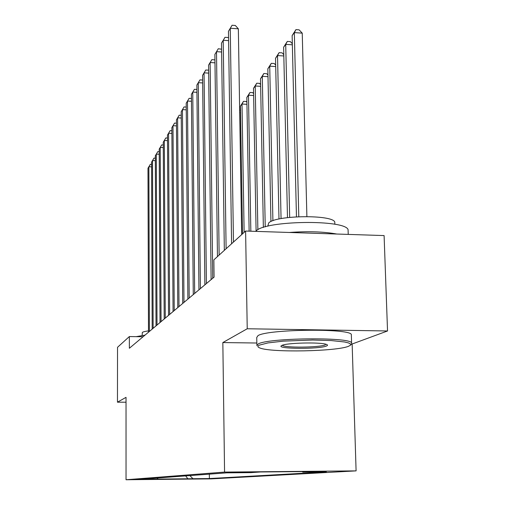 <?xml version="1.0" encoding="UTF-8"?>
<svg xmlns="http://www.w3.org/2000/svg" width="505" height="505" viewBox="0 0 505 505"><rect width="100%" height="100%" fill="white"/><g stroke="black" fill="none" stroke-linecap="round" stroke-linejoin="round"><path stroke-width="0.76" d="M227.225 472.491L250.133 472.232L227.225 472.491M351.404 344.271L387.537 330.971L384.097 235.576L245.6 231.044L213.855 259.86L214.07 277.125L129.368 348.261L129.362 336.557L117.526 347.307L117.463 402.188L126.029 402.214M352.155 344.284L356.094 470.881L211.229 478.873L126.035 479.75L224.567 472.087L356.094 470.881M149 479.365L134.324 479.523L149 479.277M189.861 475.59L192.973 478.734L209.386 478.563L326.369 471.923L302.792 472.143L313.801 471.481L260.359 471.973L250.922 472.623L226.713 472.85L140.289 479.27L157.005 479.1L158.109 477.951M192.973 478.734L157.005 479.1M387.537 330.971L247.229 328.761L245.6 231.044M247.229 328.761L222.838 342.567L224.567 472.087M126.035 479.75L126.029 397.34L117.463 402.188M143.073 336.753L129.362 336.557M209.335 474.144L209.386 478.563M302.792 472.143L302.249 471.588M185.625 475.906L188.106 479.024M222.838 342.567L256.843 343.015M151.601 166.858L148.868 166.738L149.398 331.438M151.588 164.39L150.313 164.333L147.978 168.247L148.489 332.202M142.126 335.459L142.341 332.435C143.066 331.842 145.112 331.33 148.483 330.895M136.18 336.658L145.023 335.112M259.305 345.142C257.291 346.165 257.518 347.118 259.987 348.014C271.21 352.692 336.298 351.455 348.513 346.291L350.558 345.155L350.603 344.025L348.589 342.945L344.562 341.98L331.16 340.553L312.709 340.029L283.286 341.14L267.934 342.92L259.305 345.142M256.893 345.736L258.169 343.987C267.315 337.965 348.406 336.854 351.587 342.712L351.657 344.012L350.558 345.155M281.872 345.433C286.348 342.863 319.867 342.005 326.148 344.315C327.833 344.846 327.941 345.414 326.476 346.007C319.368 349.264 276.203 349.024 281.342 345.736L281.872 345.433M255.681 231.372L256.117 230.955C265.043 220.502 344.795 219.321 348.078 229.605L348.153 231.928M267.789 226.215L268.723 222.926C275.635 215.18 332.587 214.448 334.783 222.086L334.828 223.702M256.881 344.991L256.742 337.473L258.017 335.629C267.145 329.279 348.134 328.162 351.328 334.354L351.373 335.756M282.308 345.256C283.677 347.945 319.495 347.623 325.353 344.865M289.308 232.477C307.829 231.126 323.654 231.643 336.791 234.03M155.344 160.672L152.504 160.546L153.135 328.3M155.338 158.172L153.974 158.115L151.582 162.118L152.188 329.096M159.239 154.252L156.285 154.12L157.017 325.037M159.226 151.715L157.775 151.651L155.325 155.748L156.032 325.864M163.292 147.574L160.211 147.435L161.057 321.647M163.279 145.004L161.72 144.929L159.214 149.126L160.035 322.506M167.508 140.63L164.302 140.478L165.268 318.112M167.49 138.023L165.829 137.947L163.26 142.246L164.194 319.008M171.902 133.402L168.556 133.238L169.648 314.432M171.883 130.757L170.109 130.669L167.477 135.075L168.537 315.366M176.479 125.871L172.988 125.701L174.225 310.588M176.46 123.188L174.56 123.094L171.864 127.613L173.064 311.566M181.257 118.019L177.608 117.829L178.997 306.579M181.238 115.298L179.206 115.19L176.434 119.83L177.785 307.602M186.257 109.825L182.438 109.623L183.984 302.388M186.231 107.06L184.054 106.94L181.213 111.706L182.715 303.454M240.544 112.722L239.705 112.672M239.66 109.932L240.513 110.601M191.477 101.265L187.481 101.044L189.205 298.007M191.445 98.456L189.123 98.323L186.2 103.222L187.879 299.124M244.13 232.376L242.009 104.036L240.437 106.176L242.52 233.84M246.945 104.308L242.009 104.036L243.498 101.335L246.194 101.48L246.907 102.3M240.437 106.176L243.498 101.335M196.937 92.308L192.752 92.074L194.671 293.418M196.912 89.461L194.419 89.316L191.408 94.353L193.276 294.585M250.84 231.214L248.466 95.218L246.825 97.459L249.129 231.157M253.636 95.508L248.466 95.218L249.975 92.478L252.727 92.636L253.605 93.627M246.825 97.459L249.975 92.478M202.663 82.94L198.269 82.681L200.397 288.607M202.631 80.042L199.961 79.885L196.868 85.074L198.938 289.832M257.872 229.737L255.227 85.995L253.504 88.337L256.098 230.968M260.649 86.311L255.227 85.995L256.748 83.211L259.557 83.382L260.612 84.556M253.504 88.337L256.748 83.211M208.672 73.118L204.052 72.84L206.406 283.558M208.641 70.176L205.769 70.006L202.581 75.346L204.879 284.845M265.232 226.884L262.303 76.331L260.504 78.786L263.357 227.452M267.997 76.672L262.303 76.331L263.844 73.509L266.722 73.686L267.966 75.062M260.504 78.786L263.844 73.509M214.978 62.816L210.124 62.519L212.725 278.255M214.947 59.918L211.866 59.641L208.578 65.145L211.115 279.606M272.902 220.736L269.727 66.193L267.839 68.775L270.939 221.556M275.711 66.565L269.727 66.193L271.286 63.333L274.228 63.516L275.68 65.113M267.839 68.775L271.286 63.333M221.613 51.996L216.5 51.674L219.138 255.063M221.575 49.219L218.267 48.751L214.877 54.433L217.453 256.597M281.058 218.608L277.523 55.556L275.534 58.264L278.981 219.031M283.823 55.96L277.523 55.556L279.095 52.659L282.106 52.848L283.791 54.673M275.534 58.264L279.095 52.659M228.601 40.621L223.204 40.267L226.114 248.731M228.563 37.976L228.14 37.515L224.996 37.307L221.493 43.171L224.334 250.347M289.674 217.358L285.71 44.371L283.627 47.224L287.478 217.611M292.357 44.812L285.71 44.371L287.307 41.429L290.388 41.637L292.332 43.708M283.627 47.224L287.307 41.429M241.674 234.604L238.347 28.804L230.261 28.255L233.468 242.053M238.347 28.804L235.311 25.471L232.079 25.25L228.462 31.316L231.593 243.757M306.889 216.544L302.243 33.141L294.333 32.604L292.136 35.602L296.46 216.803M298.79 216.683L294.333 32.604L295.943 29.618L299.099 29.833L302.243 33.141M292.136 35.602L295.943 29.618M351.328 334.354L351.587 342.712M334.847 224.296L334.783 222.086M348.078 229.605L348.229 234.402"/></g></svg>
